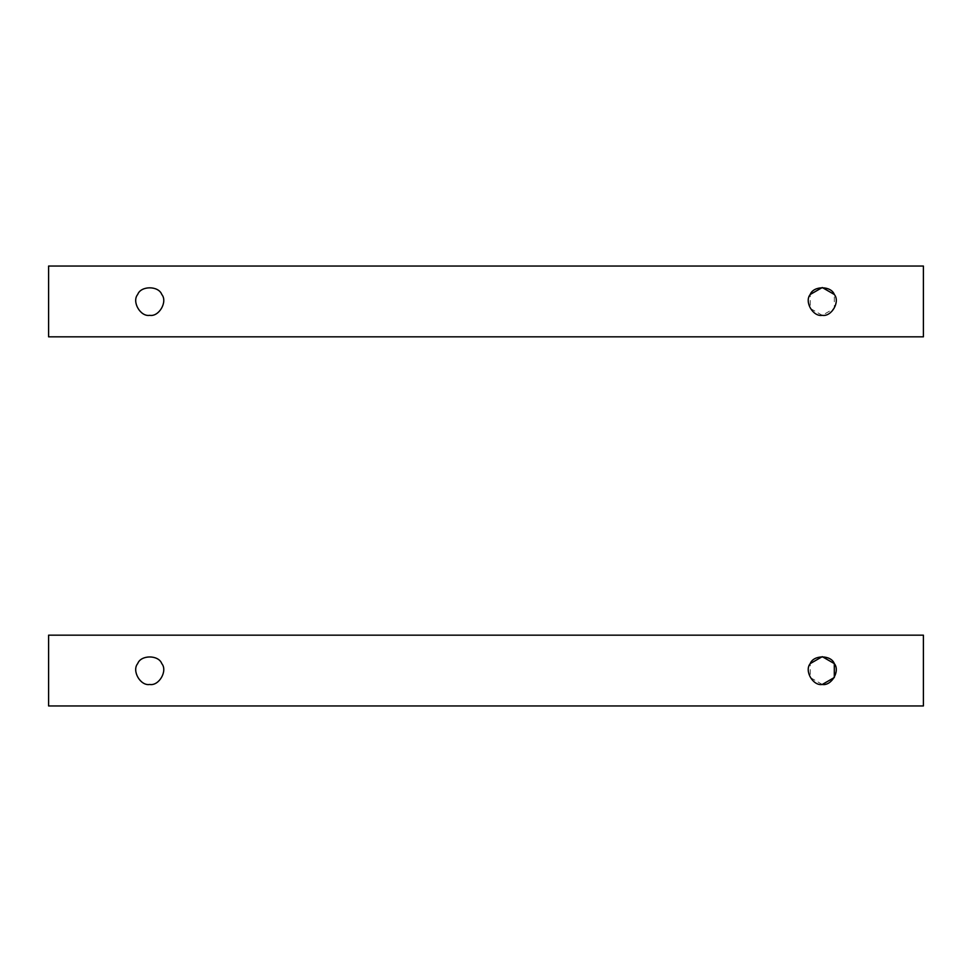 <?xml version="1.0" encoding="UTF-8"?>
<svg xmlns="http://www.w3.org/2000/svg" width="972" height="972" viewBox="0 0 972 972"><rect width="100%" height="100%" fill="white"/><g stroke="black" fill="none" stroke-linecap="round" stroke-linejoin="round"><path stroke-width="0.73" stroke-dasharray="4.86 3.65" d="M822.263 684.47L810.223 677.52L810.223 663.609C813.418 654.739 831.121 654.739 834.304 663.609M48.6 635.166L48.6 705.964L923.4 705.964L923.4 635.166L923.4 705.964L48.6 705.964L48.6 635.166L923.4 635.166L48.6 635.166M161.777 663.609C158.582 654.739 140.879 654.739 137.696 663.609M822.263 315.341L810.223 308.391L810.223 294.48C813.418 285.61 831.121 285.61 834.304 294.48L834.304 308.391L822.263 315.341M48.6 266.036L48.6 336.834L923.4 336.834L923.4 266.036L923.4 336.834L48.6 336.834L48.6 266.036L923.4 266.036L48.6 266.036M161.777 294.48C158.582 285.61 140.879 285.61 137.696 294.48"/><path stroke-width="1.46" d="M834.304 663.609C831.121 654.739 813.418 654.739 810.223 663.609L822.263 656.659L834.304 663.609L834.304 677.52L822.263 684.47C831.546 686.147 840.391 670.814 834.304 663.609C831.121 654.739 813.418 654.739 810.223 663.609C804.136 670.814 812.981 686.147 822.263 684.47C831.546 686.147 840.391 670.814 834.304 663.609C840.391 670.814 831.546 686.147 822.263 684.47C812.981 686.147 804.136 670.814 810.223 663.609C804.136 670.814 812.981 686.147 822.263 684.47M149.737 684.47C140.454 686.147 131.609 670.814 137.696 663.609C140.879 654.739 158.582 654.739 161.777 663.609C167.864 670.814 159.019 686.147 149.737 684.47C159.019 686.147 167.864 670.814 161.777 663.609C158.582 654.739 140.879 654.739 137.696 663.609C131.609 670.814 140.454 686.147 149.737 684.47C159.019 686.147 167.864 670.814 161.777 663.609C167.864 670.814 159.019 686.147 149.737 684.47C140.454 686.147 131.609 670.814 137.696 663.609C131.609 670.814 140.454 686.147 149.737 684.47M48.6 705.964L48.6 635.166L923.4 635.166L923.4 705.964L48.6 705.964L923.4 705.964L923.4 635.166L48.6 635.166L48.6 705.964M137.696 663.609C140.879 654.739 158.582 654.739 161.777 663.609M149.737 315.341C140.454 317.006 131.609 301.685 137.696 294.48C140.879 285.61 158.582 285.61 161.777 294.48C167.864 301.685 159.019 317.006 149.737 315.341C159.019 317.006 167.864 301.685 161.777 294.48C158.582 285.61 140.879 285.61 137.696 294.48C131.609 301.685 140.454 317.006 149.737 315.341C159.019 317.006 167.864 301.685 161.777 294.48C167.864 301.685 159.019 317.006 149.737 315.341C140.454 317.006 131.609 301.685 137.696 294.48C131.609 301.685 140.454 317.006 149.737 315.341M810.223 294.48L822.263 287.53L834.304 294.48C840.391 301.685 831.546 317.006 822.263 315.341C831.546 317.006 840.391 301.685 834.304 294.48C831.121 285.61 813.418 285.61 810.223 294.48C804.136 301.685 812.981 317.006 822.263 315.341C831.546 317.006 840.391 301.685 834.304 294.48C831.121 285.61 813.418 285.61 810.223 294.48C804.136 301.685 812.981 317.006 822.263 315.341C812.981 317.006 804.136 301.685 810.223 294.48M48.6 336.834L48.6 266.036L923.4 266.036L923.4 336.834L48.6 336.834L923.4 336.834L923.4 266.036L48.6 266.036L48.6 336.834M137.696 294.48C140.879 285.61 158.582 285.61 161.777 294.48"/></g></svg>

